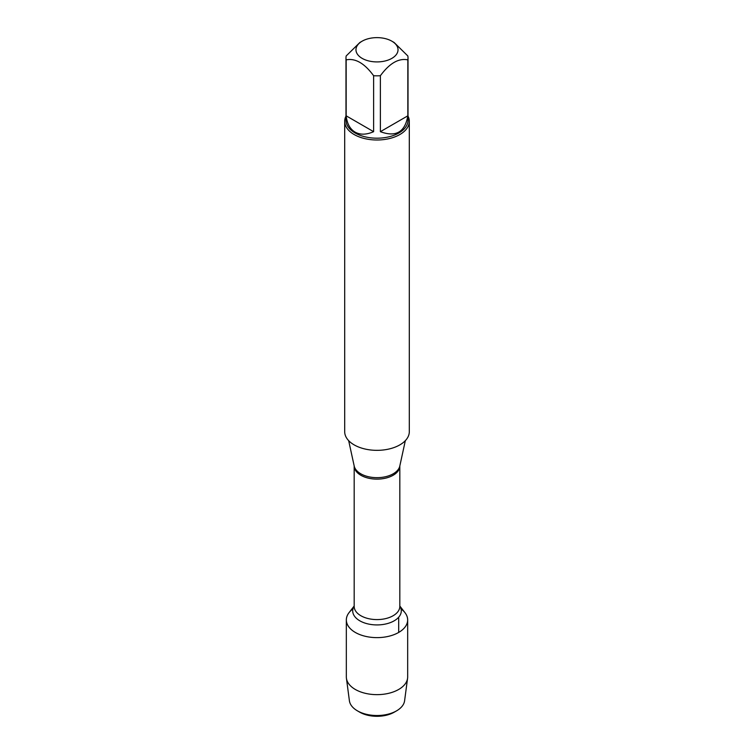 <?xml version="1.0" encoding="UTF-8"?>
<svg xmlns="http://www.w3.org/2000/svg" width="754" height="754" viewBox="0 0 754 754"><rect width="100%" height="100%" fill="white"/><g stroke="black" fill="none" stroke-linecap="round" stroke-linejoin="round"><path stroke-width="1.13" d="M344.691 121.337L344.691 431.693A32.309 18.652 0 0 0 354.154 444.879A32.309 18.652 0 0 0 389.366 448.922A32.309 18.652 0 0 0 409.309 431.693L409.309 121.337A32.309 18.652 180 0 1 389.366 138.576A32.309 18.652 180 0 1 354.154 134.532A32.309 18.652 180 0 1 344.691 121.337A32.309 18.652 180 0 1 345.982 116.116M399.818 606.009L404.992 612.7A30.669 17.71 180 0 1 377 637.63A30.669 17.71 180 0 1 349.008 612.7L354.182 606.009M408.018 116.116A32.309 18.652 180 0 1 409.309 121.337M362.127 58.36A21.037 12.149 0 0 0 391.873 58.36A21.037 12.149 0 0 0 391.873 41.187A21.037 12.149 0 0 0 379.29 37.7A21.037 12.149 0 0 0 362.127 41.187A21.037 12.149 0 0 0 362.127 58.36M380.384 131.677C395.897 137.426 405.049 132.138 407.829 115.824L380.384 131.677L380.384 75.72C389.535 63.27 398.687 57.992 407.829 59.868A31.018 17.907 0 0 0 408.018 57.917A31.018 17.907 0 0 0 407.829 55.966L394.106 42.469L391.873 41.187M407.829 115.824L407.829 59.868M362.127 41.187L359.894 42.469L346.171 55.966A31.018 17.907 0 0 0 345.982 57.917A31.018 17.907 0 0 0 346.171 59.868C355.322 58.001 364.474 63.279 373.616 75.72A31.018 17.907 0 0 0 380.384 75.72M346.171 115.824C347.038 123.628 350.007 129.057 355.068 132.11C360.242 134.966 366.425 134.825 373.616 131.677L346.171 115.824L346.171 59.868M373.616 131.677L373.616 75.72M408.018 57.917L408.018 120.282A31.018 17.907 180 0 1 388.866 136.832A31.018 17.907 180 0 1 355.068 132.949A31.018 17.907 180 0 1 345.982 120.282L345.982 57.917M401.043 608.94A30.669 17.71 180 0 1 407.669 619.929A30.669 17.71 180 0 1 388.734 636.282A30.669 17.71 180 0 1 355.313 632.446A30.669 17.71 180 0 1 346.331 619.929A30.669 17.71 180 0 1 352.957 608.94M407.669 619.929L407.669 676.941A30.669 17.71 180 0 1 407.575 678.289A30.669 17.71 180 0 1 387.641 693.548A30.669 17.71 180 0 1 355.313 689.458A30.669 17.71 180 0 1 346.425 678.289A30.669 17.71 180 0 1 346.331 676.941L346.331 619.929M346.425 678.289L349.404 700.768A27.672 15.975 0 0 0 357.434 710.843A27.672 15.975 0 0 0 396.566 710.843A27.672 15.975 0 0 0 404.596 700.768L407.575 678.289M357.434 710.843L359.715 712.172A24.439 14.109 180 0 1 359.715 712.162L357.434 710.843M396.566 710.843L394.285 712.162A24.439 14.109 180 0 1 359.715 712.172M398.687 632.446L398.687 617.215M348.668 440.656L354.201 466.047A22.978 13.27 0 0 0 360.751 473.776A22.978 13.27 0 0 0 384.455 476.952A22.978 13.27 0 0 0 399.799 466.047L405.332 440.656M399.818 465.991A22.818 13.176 180 0 1 377 479.129A22.818 13.176 180 0 1 354.182 465.991L354.182 606.423A22.818 13.176 0 0 0 377 619.59A22.818 13.176 0 0 0 399.818 606.423L399.818 465.991M399.818 606.093A24.288 14.024 180 0 1 377 624.925A24.288 14.024 180 0 1 354.182 606.093"/></g></svg>

